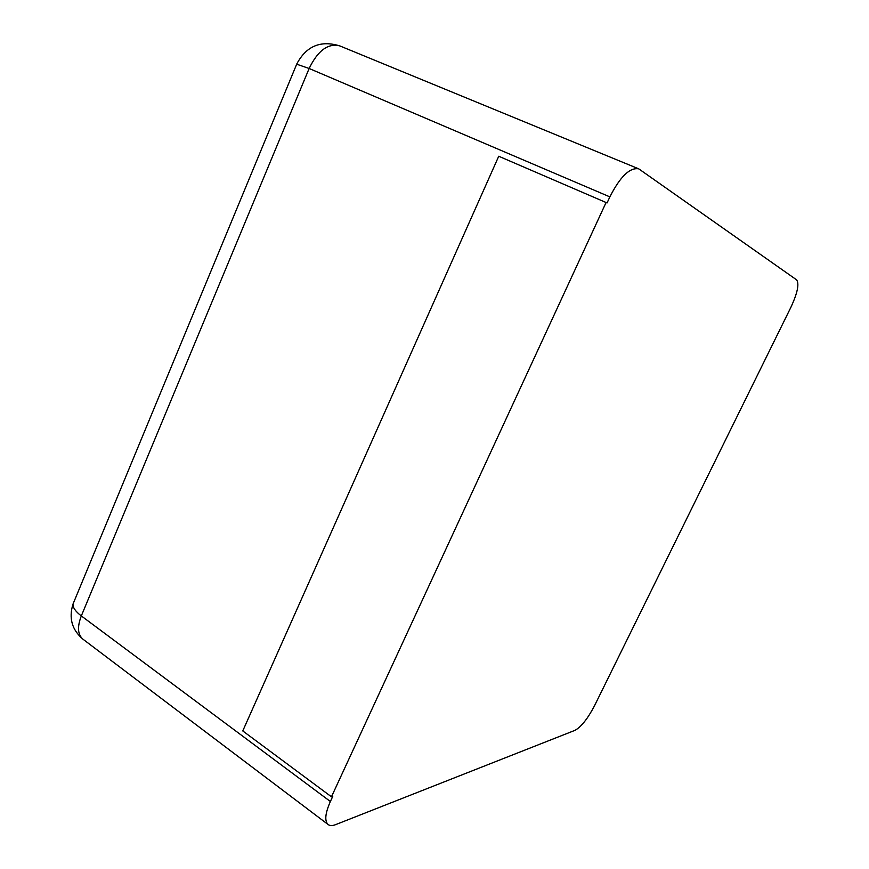 <?xml version="1.0" encoding="UTF-8"?>
<svg xmlns="http://www.w3.org/2000/svg" width="869" height="869" viewBox="0 0 869 869"><rect width="100%" height="100%" fill="white"/><g stroke="black" fill="none" stroke-linecap="round" stroke-linejoin="round"><path stroke-width="1.3" d="M638.769 168.858C629.819 167.272 620.184 176.603 609.864 196.872L607.062 202.944L498.741 156.246L242.766 730.938L331.458 796.808L332.773 796.341L330.383 801.5C325.147 813.395 324.409 821.086 328.167 824.562C329.948 825.854 332.447 825.876 335.673 824.616L575.05 730.318C581.252 726.842 587.726 718.674 594.483 705.813L790.855 307.376C797.503 293.005 799.426 283.826 796.601 279.851L638.769 168.858L339.866 45.927C328.134 42.95 317.891 50.467 309.136 68.488L81.317 615.925C75.484 611.472 72.724 607.507 73.029 604.02L73.974 601.728M606.127 202.39L331.458 796.808M609.864 196.872L309.136 68.488L296.698 64.187M330.383 801.5L81.317 615.925C77.124 626.864 77.678 634.631 83 639.226L328.167 824.562M339.866 45.927C320.683 40.039 306.333 46.035 296.818 63.893L73.029 604.02C68.618 618.109 71.942 629.851 83 639.226"/></g></svg>
